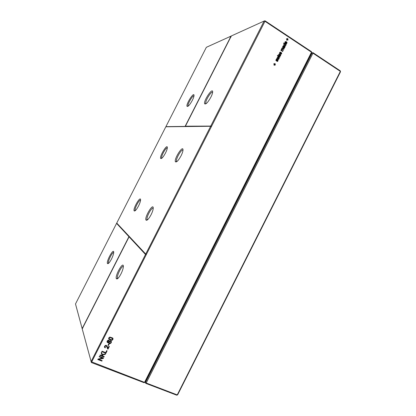 <?xml version="1.0" encoding="UTF-8"?>
<svg xmlns="http://www.w3.org/2000/svg" width="416" height="416" viewBox="0 0 416 416"><rect width="100%" height="100%" fill="white"/><g stroke="black" fill="none" stroke-linecap="round" stroke-linejoin="round"><path stroke-width="0.62" d="M129.08 236.818L145.506 254.472L91.052 361.639L144.529 382.372L144.071 382.699L91.38 362.539L82.212 328.848L129.08 236.818L146.021 254.774L146.24 254.342L145.725 254.046L210.647 126.277L211.198 126.506L211.411 126.079L185.401 126.199L211.411 126.079M120.962 273.931C122.476 270.852 123.276 268.356 123.37 266.443C123.432 260.39 114.535 276.229 116.433 278.767C117.348 279.432 118.856 277.82 120.962 273.931M82.222 328.832L75.499 303.95L116.574 223.382L116.943 223.278M145.506 254.472L146.021 254.774M210.865 125.856L264.118 21.05L264.982 21.299L311.49 52.198L144.529 382.372L145.002 382.304L311.693 52.645L311.464 51.678L311.693 52.645M91.38 362.539L264.982 21.299L265.013 20.8L264.118 21.05L231.327 35.958L185.401 126.199M123.37 266.417C121.904 265.273 116.709 275.428 117.463 277.966L117.816 278.491M82.144 328.604L128.934 236.668L116.574 223.382M111.483 259.059C112.892 256.199 113.636 253.952 113.719 252.325C113.776 247.468 105.986 261.591 107.51 263.562C108.269 264.072 109.59 262.569 111.483 259.059M82.763 328.094L82.914 327.688M129.267 236.907L116.844 223.475M112.611 337.969L113.048 338.681L112.876 339.513L112.044 340.309L110.157 340.044L108.623 338.707L108.8 337.875L109.824 337.048L112.611 337.969M279.552 54.044L278.892 54.964L279.115 55.182L280.431 54.506L280.758 55.203L280.384 56.004L279.646 56.098L280.348 55.463L280.301 54.844L279.157 55.583L278.668 55.286L278.684 54.46L279.224 53.971L279.552 54.044L279.084 54.423M278.002 55.983L278.164 55.666L280.015 56.862L279.854 57.179L278.002 55.983M278.091 58.713L277.139 57.689L277.306 57.356L278.928 57.892L277.737 56.503L277.904 56.181L279.422 58.027L279.266 58.339L277.649 57.803L278.881 59.103L278.715 59.426L276.536 58.874L276.702 58.547L278.403 59.03L278.091 58.713M274.654 64.641L274.295 65.354L274.009 65.172L274.368 64.459L273.723 64.048L273.884 63.731L274.529 64.142L274.888 63.43L275.174 63.612L274.815 64.324L275.46 64.735L275.298 65.052L274.258 64.745L274.035 65.192M276.775 60.19L277.436 59.712L277.992 60.091L277.696 61.303L276.957 61.402L277.659 60.762L277.618 60.143L276.468 60.887L275.98 60.59L276.245 59.415L276.864 59.348L276.203 60.268L276.775 60.19M277.524 55.25L277.649 55.749L277.524 55.25M108.716 342.43L107.931 342.763L107.032 342.061L107.188 341.047L107.947 340.272L108.862 340.231L109.382 341.12L110.75 340.844L111.42 341.562L111.27 342.675L110.427 343.512L109.366 343.533L108.81 343.091L108.581 342.077L107.801 342.41L107.011 341.957M286.307 43.8L285.485 43.597L284.898 42.869L284.981 42.032L285.563 41.553L286.494 41.839L285.735 43.337L286.473 43.285L286.775 42.032L287.04 42.614L286.307 43.8M285.184 46.665L284.409 48.074L283.738 48.136L283.436 47.616L283.774 46.27L283.104 46.483L282.953 47.518L282.714 47.164L283.104 45.88L283.634 45.776L285.184 46.665L284.695 46.946M285.438 45.848L283.941 45.292L283.868 44.231L284.43 43.852L283.582 43.295L283.743 42.978L286.224 44.611L286.062 44.923L285.761 44.725L285.782 45.484L285.158 45.937M281.507 49.114L281.856 49.078L281.83 48.24L282.22 47.887L284.06 48.875L283.904 49.192L282.438 48.282L282.084 48.49L282.376 49.353L283.462 50.06L283.301 50.378L282.09 49.587L281.486 49.676L281.533 50.31L282.859 51.246L282.698 51.563L280.852 50.362L281.258 50.201L281.507 49.114M281.642 52.894L281.346 54.101L280.608 54.2L281.398 53.175L281.06 52.952L280.4 53.591L279.833 53.591L279.542 52.853L280.186 52.073L280.519 52.14L279.958 53.253L281.081 52.51L281.642 52.894L281.315 52.988M102.034 351.192L105.664 352.617L106.673 350.626L107.141 350.808L105.893 353.267L101.795 351.66L102.034 351.192M108.004 345.244L108.779 343.72L109.247 343.907L108.472 345.426L108.004 345.244M109.34 346.476L107.973 349.17L106.184 345.79L105.071 346.315L104.983 347.006L105.466 347.474L105.113 347.896L104.442 347.157L104.608 346.117L106.012 345.218L107.167 346.138L107.864 348.28L108.872 346.289L109.34 346.476M99.887 355.42L100.126 354.947L102.222 355.763L101.192 352.851L101.499 352.248L102.32 354.583L105.654 353.735L105.373 354.286L102.482 355.025L102.825 355.997L104.229 356.543L103.99 357.016L99.887 355.42M287.846 38.615L287.487 39.322L288.122 39.749L287.966 40.061L287.326 39.64L286.967 40.352L286.681 40.165L287.045 39.452L286.406 39.031L286.567 38.714L287.201 39.135L287.565 38.428L287.846 38.615L287.071 39.468L288.122 39.749M99.169 356.829L99.408 356.356L103.511 357.952L103.256 358.457L98.784 359.346L102.144 360.646L101.91 361.114L97.796 359.528L98.056 359.024L102.539 358.134L99.169 356.829M210.891 97.146C211.973 94.988 212.555 93.293 212.644 92.061C212.945 86.559 203.003 101.436 204.719 103.86C205.998 104.447 208.057 102.211 210.891 97.146M166.218 126.636L185.526 126.396L166.145 126.781M231.052 36.832L230.833 37.159M145.725 254.046L116.74 223.059L165.828 126.781L210.647 126.277M138.549 205.925C139.818 203.362 140.494 201.36 140.572 199.924C140.681 195.161 132.678 208.879 134.165 210.881C135.013 211.39 136.474 209.742 138.549 205.925M151.076 214.734C152.428 212.009 153.145 209.815 153.234 208.166C153.374 202.259 144.18 217.542 146.026 220.106C147.056 220.792 148.736 219.003 151.076 214.734M181.054 155.808C182.26 153.384 182.905 151.46 182.993 150.036C183.217 144.321 173.67 159.281 175.453 161.803C176.602 162.469 178.469 160.467 181.054 155.808M165.5 153.01C166.65 150.701 167.263 148.918 167.336 147.664C167.502 143.016 159.24 156.499 160.69 158.48C161.626 158.964 163.233 157.144 165.5 153.01M144.071 382.699L145.002 382.304M165.994 126.464L206.346 47.31L231.317 36M128.934 236.668L129.298 236.839M113.719 252.486C112.403 251.872 107.843 260.926 108.462 262.917L108.654 263.26M265.013 20.8L311.464 51.678M112.902 338.302L112.736 339.165L111.904 339.96L110.022 339.695L108.628 338.728M112.044 340.309L111.904 339.96M278.85 54.491L278.59 54.709M279.193 54.387L278.793 54.506M279.822 54.538L280.218 54.813M280.322 55.51L279.978 56.118L280.384 56.004M279.994 55.78L279.703 55.864M279.817 54.933L279.079 55.578M279.833 55.11L279.427 55.229M278.018 55.947L279.594 57.008M280.015 56.862L279.609 56.976M277.202 57.564L278.928 57.892M278.58 57.767L278.179 57.881M278.84 57.918L278.97 58.245M279.422 58.027L279.022 58.141M277.649 57.803L277.326 57.892M278.325 59.056L278.408 59.348M278.881 59.103L278.476 59.212M276.604 58.739L278.403 59.03M277.997 58.895L277.597 59.01M273.749 64.002L274.529 64.142M274.752 63.7L274.42 64.428L275.033 64.886M275.174 63.612L274.778 63.716M274.815 64.324L274.42 64.428M275.46 64.735L275.059 64.839M277.144 59.831L277.545 60.117M277.638 60.804L277.295 61.412L277.696 61.303M277.295 61.084L277.02 61.157M277.139 60.226L276.385 60.876M277.144 60.414L276.744 60.523M276.271 59.394L276.401 59.722M276.864 59.348L276.468 59.457M276.177 59.784L275.902 60.013M276.505 59.696L276.104 59.805M277.805 55.432L277.404 55.552M111.306 341.307L111.134 342.321L110.292 343.158L109.236 343.179L108.701 342.774M285.277 41.678L286.083 41.974L285.324 43.477L286.255 43.42M286.494 41.839L286.083 41.974M285.735 43.337L285.324 43.477M286.593 43.134L286.151 43.82M284.773 46.92L284.471 47.013M284.32 47.616L283.972 48.23M283.02 46.275L282.714 46.576M283.187 47.252L282.823 47.367M283.109 45.874L284.773 46.795M283.634 45.776L283.223 45.906M283.587 43.28L285.808 44.756L286.224 44.611M285.761 44.725L284.523 44.127L284.118 44.912L284.549 45.406L285.397 45.438L285.542 44.793M285.449 45.375L285.085 45.942M282.001 48.006L283.644 49.02M284.06 48.875L283.65 49.005M281.627 49.072L283.041 50.211M283.462 50.06L283.052 50.19M281.039 50.268L282.438 51.397M282.859 51.246L282.454 51.371M281.258 50.201L280.873 50.32M281.284 53.617L280.94 54.22L281.346 54.101M280.961 53.877L280.665 53.966M280.774 53.035L280.041 53.674M280.795 53.212L280.389 53.331M279.911 52.203L280.046 52.52M280.519 52.14L280.114 52.265M280.16 52.489L279.755 52.608M280.779 52.64L281.174 52.915M106.876 350.704L105.763 352.898L101.93 351.395M105.893 353.267L105.763 352.898M108.982 343.803L108.134 344.989M108.472 345.426L108.342 345.072M109.075 346.372L107.843 348.806L107.266 348.202M107.973 349.17L107.843 348.806M106.777 346.518L106.054 345.431L105.446 345.457L104.946 345.956L104.983 347.006M105.18 347.303L104.988 347.537L104.416 347.038M105.113 347.896L104.988 347.537M107.188 346.185L107.614 347.677M107.505 347.168L107.375 346.804M102.222 355.763L101.197 352.841M105.29 353.829L102.357 354.65L102.482 355.025M105.373 354.286L105.248 353.917M103.964 356.444L100.027 355.144M103.99 357.016L103.865 356.637M287.487 39.322L287.071 39.468M287.326 39.64L286.707 40.18M286.406 39.031L287.201 39.135M103.251 357.848L98.665 358.966L98.784 359.346M103.256 358.457L103.132 358.077M101.884 360.542L97.942 359.247M101.91 361.114L101.785 360.729M102.539 358.134L102.414 357.755L99.31 356.548M212.633 92.253C211.26 90.974 205.14 100.833 205.79 103.236L206.066 103.704M231.083 36.067L230.147 37.466L230.578 37.45M185.177 126.204L230.417 37.346M140.566 200.106C139.266 199.42 134.529 208.291 135.122 210.278L135.309 210.626M153.234 208.177C151.798 206.934 146.344 216.84 147.061 219.367L147.415 219.898M182.988 150.124C181.589 148.834 175.817 158.647 176.504 161.127L176.831 161.637M167.326 147.888C166.041 147.17 161.08 155.958 161.652 157.919L161.824 158.252M193.991 95.826C192.722 95.118 187.512 103.922 188.058 105.836L188.204 106.142M192.343 100.313C193.383 98.228 193.944 96.637 194.017 95.534C194.241 91.026 185.682 104.432 187.08 106.356C188.12 106.782 189.873 104.77 192.343 100.313M112.44 338.588L111.15 337.47L110.006 337.178L109.127 337.724L109.221 338.801L111.53 339.872L112.408 339.326L112.44 338.588L110.141 337.522L109.262 338.068L109.221 338.801M110.822 341.541L110.365 340.959L109.704 340.964L109.153 341.541L109.169 342.628L110.016 343.132L110.807 342.482L110.932 341.744L110.209 341.245L109.283 341.895L109.169 342.628M108.841 340.839L108.508 340.356L107.988 340.371L107.437 341.609M285.558 41.922L284.877 42.307M283.572 47.975L284.04 47.845M284.196 45.573L284.83 45.666M284.393 44.169L283.774 44.486M107.838 342.217L108.826 341.687L108.638 340.704L107.656 341.229L107.838 342.217M285.454 43.15L286.052 41.964L285.657 41.886L285.262 42.219L285.454 43.15L285.111 43.264M284.06 46.457L283.759 47.471L284.123 47.824L284.404 46.758L283.707 46.571M145.194 381.919L145.449 382.476L312.088 52.91L312.962 53.18L146.203 383.011L145.449 382.476L145.74 383.334L146.203 383.011L177.242 394.898L340.35 71.375L312.962 53.18L312.936 52.655L311.48 53.071M145.142 382.028L145.74 383.334L176.753 395.2L177.653 394.81L340.501 71.781L340.288 70.84L312.936 52.655L311.496 53.035M176.753 395.2L177.653 394.81M340.288 70.84L340.501 71.781M113.048 338.681L112.913 338.338M112.876 339.513L112.736 339.165M110.157 340.044L110.022 339.695M109.065 339.425L108.93 339.076M278.98 54.616L278.585 54.735M278.892 54.964L278.58 55.058M278.996 55.151L278.652 55.255M279.115 55.182L278.715 55.297M280.431 54.506L280.025 54.621M280.68 54.792L280.353 54.886M280.758 55.203L280.415 55.302M280.628 55.65L280.223 55.77M280.093 54.85L279.692 54.969M279.438 55.489L279.126 55.583M277.742 59.805L277.342 59.914M277.992 60.091L277.659 60.18M278.07 60.502L277.727 60.596M277.94 60.954L277.54 61.058M277.41 60.148L277.009 60.263M276.749 60.793L276.416 60.882M276.292 59.925L275.896 60.029M276.203 60.268L275.886 60.356M276.307 60.455L275.959 60.554M276.427 60.486L276.026 60.596M108.17 342.742L108.04 342.389M107.598 342.685L107.468 342.332M111.27 342.675L111.134 342.321M110.427 343.512L110.292 343.158M109.366 343.533L109.236 343.179M108.81 343.091L108.706 342.82M286.411 41.782L285.995 41.917M287.04 42.614L286.707 42.723M286.9 43.274L286.489 43.41M284.757 47.377L284.383 47.497M284.612 47.788L284.201 47.918M283.4 46.155L282.989 46.285M283.104 46.483L282.703 46.613M282.994 46.899L282.672 47.003M283.925 45.942L283.514 46.072M284.32 46.202L283.91 46.337M284.882 46.55L284.471 46.68M285.782 45.484L285.366 45.62M282.776 48.038L282.365 48.162M282.24 48.318L281.835 48.443M282.084 48.49L281.741 48.599M282.376 49.353L281.97 49.483M281.642 49.494L281.32 49.592M281.486 49.676L281.148 49.78M281.533 50.31L281.122 50.435M281.892 50.617L281.486 50.742M281.72 53.305L281.372 53.404M281.59 53.752L281.185 53.872M281.06 52.952L280.649 53.071M280.4 53.591L280.093 53.685M279.942 52.718L279.547 52.837M279.854 53.066L279.542 53.16M279.958 53.253L279.614 53.357M280.077 53.279L279.672 53.404M281.393 52.603L280.987 52.728M107.666 348.972L107.536 348.608M106.678 346.294L106.553 345.935M106.184 345.79L106.054 345.431M105.57 345.81L105.446 345.457M105.071 346.315L104.946 345.956M107.713 347.953L107.583 347.589M111.285 337.818L111.15 337.47M109.902 337.548L109.767 337.204M109.262 338.068L109.127 337.724M110.5 341.307L110.365 340.959M109.84 341.312L109.704 340.964M109.283 341.895L109.153 341.541M108.638 340.704L108.508 340.356M108.118 340.725L107.988 340.371M107.656 341.229L107.526 340.876M107.531 341.869L107.401 341.52M285.262 42.219L284.866 42.354M285.184 42.728L284.887 42.827M283.884 47.809L283.53 47.918M283.774 47.674L283.468 47.772M283.759 47.471L283.436 47.575M283.863 47.117L283.478 47.242M284.549 45.406L284.149 45.531M285.137 45.573L284.726 45.703M284.149 44.418L283.764 44.543M284.118 44.912L283.8 45.016M117.603 278.32L116.433 278.767M117.463 277.966L118.087 278.242M108.566 263.172L107.51 263.562M111.358 340.012L111.498 340.361M278.689 54.574L279.094 54.454M279.614 55.032L280.015 54.912M279.188 55.474L279.594 55.359M276.931 60.32L277.332 60.211M276.494 60.783L276.895 60.674M276.006 59.868L276.406 59.758M107.801 342.41L107.931 342.763M109.658 343.273L109.793 343.626M286.26 43.727L286.676 43.592M283.998 48.204L284.409 48.074M282.859 46.374L283.27 46.244M285.199 45.854L285.61 45.718M281.762 48.495L282.173 48.365M281.169 49.665L281.58 49.54M280.571 53.139L280.977 53.019M280.155 53.576L280.561 53.456M279.651 52.676L280.056 52.556M105.841 345.379L105.966 345.738M205.899 103.542L204.719 103.86M135.221 210.532L134.165 210.881M147.196 219.716L146.026 220.106M176.623 161.455L175.453 161.803M161.746 158.163L160.69 158.48M176.504 161.127L177.081 161.434M161.652 157.919L162.001 158.101M135.122 210.278L135.496 210.46M147.061 219.367L147.685 219.669M108.462 262.917L108.836 263.084M205.79 103.236L206.294 103.532M188.058 105.836L188.365 106.007M188.141 106.064L187.08 106.356M110.006 337.178L110.141 337.522M110.074 340.896L110.209 341.245M108.295 340.309L108.425 340.657M284.986 42.167L285.402 42.026M283.847 44.398L284.263 44.262"/></g></svg>
